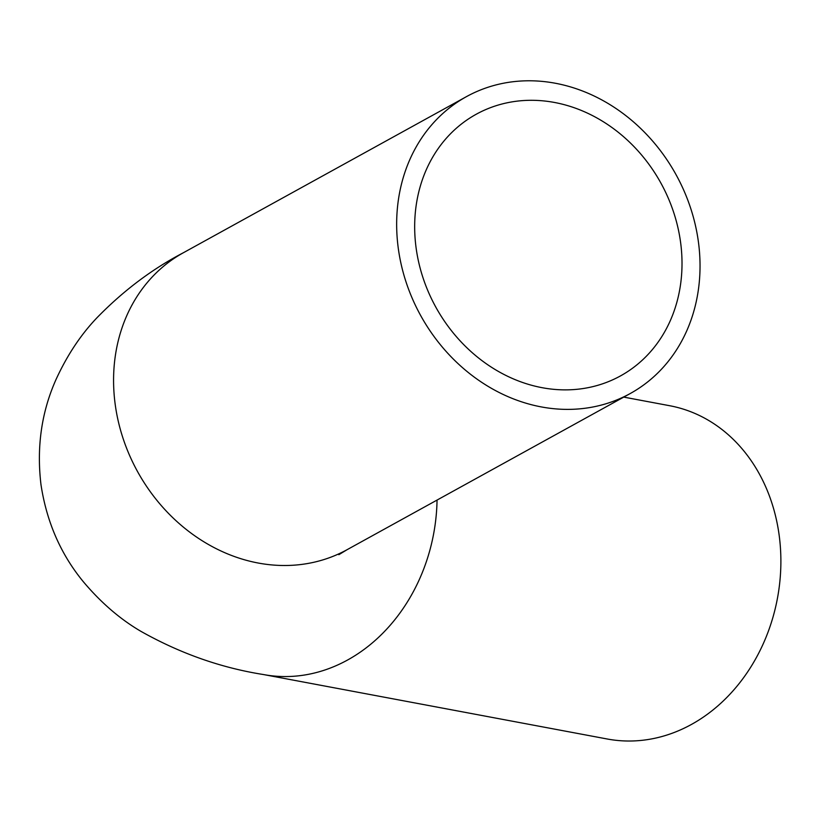<?xml version="1.0" encoding="UTF-8"?>
<svg xmlns="http://www.w3.org/2000/svg" width="820" height="820" viewBox="0 0 820 820"><rect width="100%" height="100%" fill="white"/><g stroke="black" fill="none" stroke-linecap="round" stroke-linejoin="round"><path stroke-width="1.23" d="M698.271 240.885A169.535 145.827 61.1 0 0 466.477 96.627A169.535 145.827 61.1 0 0 420.65 315.505A169.535 145.827 61.1 0 0 630.221 393.538A169.535 145.827 61.1 0 0 698.271 240.885M680.457 241.377A149.394 128.504 61.1 0 0 476.205 114.257A149.394 128.504 61.1 0 0 435.82 307.141A149.394 128.504 61.1 0 0 620.494 375.909A149.394 128.504 61.1 0 0 680.457 241.377M437.05 500.077A169.535 141.378 -79.4 0 1 263.404 674.532L607.22 738.994A169.535 141.378 -79.4 0 0 779 534.086A169.535 141.378 -79.4 0 0 669.704 405.726L623.753 397.106M466.477 96.627L183.393 252.734A169.535 145.827 61.1 0 0 137.575 471.623A169.535 145.827 61.1 0 0 347.147 549.656L630.221 393.538M263.404 674.532C221.082 667.849 180.318 653.489 141.112 631.451C120.325 619.346 101.075 602.782 83.363 581.759C60.782 554.32 46.668 521.991 41 484.784C36.469 447.074 41.512 411.906 56.129 379.27C67.291 354.998 80.995 334.406 97.211 317.504C123.564 290.526 152.294 268.939 183.393 252.734M338.824 554.699L347.147 549.656"/></g></svg>
